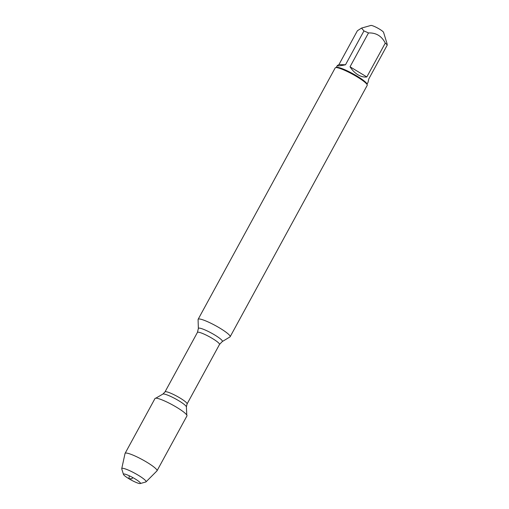 <?xml version="1.0" encoding="UTF-8"?>
<svg xmlns="http://www.w3.org/2000/svg" width="509" height="509" viewBox="0 0 509 509"><rect width="100%" height="100%" fill="white"/><g stroke="black" fill="none" stroke-linecap="round" stroke-linejoin="round"><path stroke-width="0.76" d="M197.435 332.402L198.364 328.534L198.084 319.55A18.229 2.755 28.6 0 1 198.141 319.302A18.229 2.755 28.6 0 1 219.983 328.203A18.229 2.755 28.6 0 1 230.144 336.754A18.229 2.755 28.6 0 1 229.966 336.933L222.268 341.564L219.513 344.44A12.572 1.902 -151.4 0 0 209.384 336.754A12.572 1.902 -151.4 0 0 197.435 332.402L164.999 391.905A12.572 1.902 28.6 0 1 176.947 396.256A12.572 1.902 28.6 0 1 187.077 403.942L186.389 406.901A13.444 2.036 -151.4 0 0 175.522 398.871A13.444 2.036 -151.4 0 0 162.88 394.081L155.786 398.178M230.144 336.754L367.212 85.359A18.229 2.755 -151.4 0 0 367.224 84.888A18.229 2.755 -151.4 0 0 357.044 76.808A18.229 2.755 -151.4 0 0 335.596 67.64A18.229 2.755 -151.4 0 0 335.202 67.907L198.141 319.302M338.949 64.586L337.302 65.585C337.13 66.189 339.859 65.922 345.496 64.777L338.949 64.586L357.401 30.744L361.543 28.084L370.876 25.45A7.317 1.107 28.6 0 1 379.491 29.128A7.317 1.107 28.6 0 1 383.576 32.372L386.986 43.475M345.496 64.777L363.948 30.941A17.497 2.647 28.6 0 1 368.484 32.951C376.094 32.646 381.686 36.031 385.268 43.106A17.497 2.647 28.6 0 1 387.26 45.046L368.809 78.889L368.026 82.343L367.014 84.201M387.26 45.046L386.98 43.475M361.543 28.084L363.948 30.941M350.039 66.794C352.222 70.217 354.849 72.87 357.922 74.766C361.008 76.598 363.973 77.323 366.817 76.948L350.039 66.794L368.484 32.951M366.817 76.948L385.268 43.106M367.224 84.888L366.932 83.928A17.497 2.647 -151.4 0 0 357.159 76.172A17.497 2.647 -151.4 0 0 336.564 67.366L335.596 67.64M146.019 481.864L156.957 470.889A18.19 2.749 -151.4 0 0 157.026 470.787L186.943 415.923A18.19 2.749 -151.4 0 0 176.795 407.385A18.19 2.749 -151.4 0 0 155.003 398.502L125.087 453.373A18.19 2.749 -151.4 0 0 125.042 453.487L121.74 468.624A13.838 2.093 28.6 0 1 138.353 475.291A13.838 2.093 28.6 0 1 146.019 481.864A13.838 2.093 28.6 0 1 145.778 481.991L140.236 483.55A9.671 1.463 -151.4 0 0 135.05 478.867A9.671 1.463 -151.4 0 0 123.452 474.401A9.671 1.463 -151.4 0 0 131.252 480.063A9.671 1.463 -151.4 0 0 140.236 483.55M157.026 470.787A18.19 2.749 -151.4 0 0 146.885 462.255A18.19 2.749 -151.4 0 0 125.087 453.373M123.452 474.401L121.766 468.897A13.838 2.093 28.6 0 1 121.74 468.624M132.652 477.493L131.952 478.778L128.853 478.689L129.356 475.82M198.364 328.534A13.667 2.068 28.6 0 1 214.779 335.017A13.667 2.068 28.6 0 1 222.268 341.564M219.513 344.44L187.077 403.942M186.389 406.901L186.79 415.083M164.999 391.905L162.88 394.081M336.284 67.449L337.302 65.585"/></g></svg>
